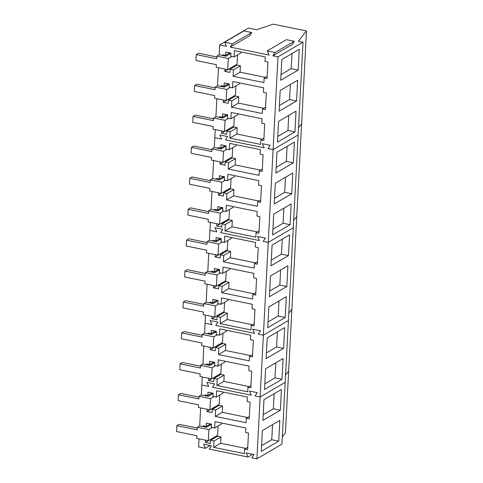 <?xml version="1.0" encoding="UTF-8"?>
<svg xmlns="http://www.w3.org/2000/svg" width="483" height="483" viewBox="0 0 483 483"><rect width="100%" height="100%" fill="white"/><g stroke="black" fill="none" stroke-linecap="round" stroke-linejoin="round"><path stroke-width="0.72" d="M199.02 438.83L198.598 446.908L205.45 448.309L203.627 444.185L211.451 445.791L209.236 449.087L248.014 457.027L246.185 452.903L254.016 454.509L251.8 457.806L256.902 458.85L281.939 444.197L285.181 382.355L260.144 397.002L255.042 395.957L257.252 392.661L249.427 391.061L251.257 395.185L212.478 387.239L214.694 383.943L206.863 382.343L208.692 386.466L201.84 385.06L202.262 376.988M282.326 436.861L285.417 432.955L288.659 371.107L285.568 375.013L288.659 371.107L291.895 309.259L288.81 313.171L291.895 309.259L296.761 216.493L293.67 220.399L296.761 216.493L301.621 123.726L298.53 127.633L301.621 123.726L306.482 30.954L298.343 41.248L303.01 42.202L277.973 56.855L272.865 55.811L275.081 52.514L267.256 50.908L269.079 55.032L230.306 47.093L232.516 43.796L224.692 42.19L226.515 46.314L219.662 44.913L248.485 28.044L256.648 29.717L273.251 24.15L306.482 30.954M197.372 427.244L197.233 429.87L176.826 425.692L176.518 431.567L196.925 435.744L196.786 438.371L208.3 440.731L208.885 429.598L197.372 427.244L199.696 425.879L200.638 407.906M198.99 396.32L198.851 398.946L178.444 394.768L178.136 400.642L198.543 404.82L198.404 407.453L209.924 409.807L210.503 398.68L198.99 396.32L201.32 394.955L201.84 385.06L208.692 386.466L206.863 382.343L214.694 383.943L212.478 387.239L251.257 395.185L249.427 391.061L257.252 392.661L255.042 395.957L260.144 397.002L263.386 335.16L258.284 334.115L260.494 330.819L252.669 329.213L254.493 333.336L215.72 325.397L217.93 322.101L210.105 320.495L211.934 324.618L205.082 323.218L205.504 315.139M256.902 458.85L260.144 397.002L285.181 382.355L288.423 320.507L263.386 335.16L258.284 334.115L260.494 330.819L252.669 329.213L254.493 333.336L215.72 325.397L217.93 322.101L210.105 320.495L211.934 324.618L205.082 323.218L204.563 333.113L211.409 334.514L216.336 331.634M203.271 426.61L203.313 425.825L206.229 426.423L206.404 423.096L211.488 424.14L211.325 427.31L214.657 427.992L214.989 421.665L245.805 427.98L245.569 432.508L248.485 433.106L247.616 449.715L244.7 449.118L247.737 447.336M205.504 440.158L205.39 442.452L210.473 443.491L210.642 440.327L213.975 441.009L213.643 447.33L244.464 453.646L244.7 449.118M204.889 395.686L204.931 394.901L207.847 395.499L208.022 392.172L213.106 393.216L212.943 396.386L216.281 397.068L216.613 390.741L247.429 397.056L247.193 401.584L250.103 402.182L249.234 418.791L246.318 418.193L249.361 416.412M207.129 409.24L207.008 411.528L212.091 412.573L212.26 409.403L215.599 410.085L215.267 416.406L246.082 422.722L246.318 418.193M278.733 441.142L261.267 451.364L262.354 430.619L279.82 420.397L278.733 441.142L271.736 439.711L272.527 424.666M280.357 410.218L262.885 420.439L263.972 399.695L281.444 389.473L280.357 410.218L273.36 408.787L274.145 393.748M205.45 448.309L210.196 445.531M248.014 457.027L252.76 454.249M213.643 447.33L220.634 443.243L245.895 448.417M213.975 441.009L220.966 436.922L220.634 443.243M210.642 440.327L217.628 436.234L220.966 436.922M213.571 438.606L212.375 438.365L205.39 442.452M210.177 424.11L210.117 425.197M206.229 426.423L210.479 423.929M214.657 427.992L221.643 423.905L221.691 423.042M215.267 416.406L222.252 412.319L247.513 417.493M215.599 410.085L222.585 405.998L222.252 412.319M212.26 409.403L219.246 405.315L222.585 405.998M215.195 407.688L213.993 407.441L207.008 411.528M211.796 393.186L211.741 394.273M207.847 395.499L212.103 393.011M216.281 397.068L223.267 392.981L223.309 392.118M261.563 445.664L271.736 439.711M263.187 414.74L273.36 408.787M199.696 425.879L206.549 427.28L211.476 424.4M176.826 425.692L179.157 424.328L197.33 428.047M208.885 429.598L212.417 427.533M208.3 440.731L217.616 435.28L218.105 425.976M201.32 394.955L208.173 396.362L213.094 393.476M178.444 394.768L180.775 393.404L198.948 397.129M210.503 398.68L214.041 396.609M209.924 409.807L219.24 404.362L219.729 395.052M180.068 363.844L200.475 368.022L200.608 365.396L212.128 367.756L211.542 378.889L200.028 376.529L200.167 373.902L179.761 369.718L180.068 363.844L182.393 362.479L200.566 366.205M200.608 365.396L202.938 364.031L209.791 365.438L214.718 362.558M212.128 367.756L215.66 365.685M211.542 378.889L220.858 373.437L221.347 364.128M181.686 332.92L202.093 337.104L202.232 334.471L213.746 336.832L213.166 347.965L201.646 345.605L201.785 342.978L181.379 338.794L181.686 332.92L184.017 331.561L202.19 335.28M202.232 334.471L204.563 333.113M213.746 336.832L217.284 334.761M213.166 347.965L222.482 342.513L222.965 333.204M183.305 301.996L203.711 306.18L203.85 303.553L215.37 305.908L214.784 317.041L203.271 314.681L203.403 312.054L182.997 307.876L183.305 301.996L185.635 300.637L203.808 304.356M203.85 303.553L206.181 302.189L213.033 303.59L217.954 300.71M215.37 305.908L218.902 303.843M214.784 317.041L224.1 311.589L224.589 302.286M184.929 271.078L205.335 275.256L205.474 272.629L216.988 274.984L216.402 286.117L204.889 283.762L205.027 281.13L184.621 276.952L184.929 271.078L187.259 269.713L205.432 273.438M205.474 272.629L207.805 271.265L214.651 272.666L219.578 269.786M216.988 274.984L220.526 272.919M216.402 286.117L225.724 280.665L226.207 271.361M186.547 240.154L206.953 244.332L207.092 241.705L218.606 244.066L218.026 255.199L206.513 252.838L206.646 250.206L186.239 246.028L186.547 240.154L188.877 238.789L207.05 242.514M207.092 241.705L209.423 240.341L216.275 241.748L221.196 238.862M218.606 244.066L222.144 241.995M218.026 255.199L227.342 249.747L227.831 240.437M188.171 209.23L208.578 213.414L208.716 210.781L220.23 213.142L219.644 224.275L208.131 221.914L208.27 219.288L187.863 215.104L188.171 209.23L190.495 207.865L208.674 211.59M208.716 210.781L211.041 209.417L217.893 210.823L222.82 207.944M220.23 213.142L223.762 211.071M219.644 224.275L228.96 218.823L229.449 209.513M189.789 178.305L210.196 182.489L210.334 179.857L221.848 182.218L221.268 193.351L209.749 190.99L209.888 188.364L189.481 184.186L189.789 178.305L192.119 176.947L210.292 180.666M210.334 179.857L212.665 178.499L219.511 179.899L224.438 177.019M221.848 182.218L225.386 180.153M221.268 193.351L230.584 187.899L231.073 178.589M191.413 147.387L211.82 151.565L211.952 148.939L223.472 151.294L222.886 162.427L211.373 160.066L211.512 157.44L191.105 153.262L191.413 147.387L193.737 146.023L211.91 149.742M211.952 148.939L214.283 147.575L221.136 148.975L226.062 146.095M223.472 151.294L227.004 149.229M222.886 162.427L232.202 156.975L232.691 147.671M193.031 116.463L213.438 120.641L213.577 118.015L225.09 120.376L224.51 131.503L212.991 129.148L213.13 126.516L192.723 122.338L193.031 116.463L195.361 115.099L213.534 118.824M213.577 118.015L215.907 116.651L222.754 118.057L227.68 115.171M225.09 120.376L228.628 118.305M224.51 131.503L233.826 126.057L234.309 116.747M194.649 85.539L215.056 89.717L215.195 87.091L226.714 89.452L226.129 100.585L214.615 98.224L214.748 95.598L194.341 91.414L194.649 85.539L196.979 84.175L215.152 87.9M215.195 87.091L217.525 85.726L224.378 87.133L229.298 84.253M226.714 89.452L230.246 87.381M226.129 100.585L235.444 95.133L235.933 85.823M196.273 54.615L216.68 58.799L216.819 56.167L228.332 58.528L227.747 69.661L216.233 67.3L216.372 64.674L195.965 60.49L196.273 54.615L198.604 53.257L216.776 56.976M216.819 56.167L219.143 54.808L225.996 56.209L230.922 53.329M228.332 58.528L231.864 56.457M227.747 69.661L237.062 64.209L237.551 54.899M202.938 364.031L203.88 346.063M206.513 364.768L206.555 363.977L209.471 364.574L209.64 361.248L214.73 362.292L214.561 365.462L217.899 366.144L218.231 359.823L249.047 366.132L248.811 370.66L251.728 371.258L250.858 387.867L247.942 387.269L250.979 385.494M208.747 378.316L208.626 380.604L213.715 381.648L213.878 378.479L217.217 379.161L216.885 385.488L247.707 391.798L247.942 387.269M208.131 333.844L208.173 333.053L211.089 333.65L211.264 330.33L216.348 331.368L216.185 334.538L219.517 335.22L219.85 328.899L250.671 335.208L250.429 339.742L253.346 340.334L252.476 356.943L249.56 356.345L252.603 354.57M210.371 347.392L210.25 349.686L215.333 350.724L215.503 347.555L218.835 348.237L218.509 354.564L249.325 360.879L249.56 356.345M281.975 379.294L264.509 389.515L265.596 368.777L283.062 358.555L281.975 379.294L274.978 377.863L275.769 362.824M283.593 348.376L266.127 358.597L267.214 337.852L284.686 327.631L283.593 348.376L276.602 346.939L277.387 331.899M216.885 385.488L223.871 381.401L249.131 386.575M217.217 379.161L224.203 375.074L223.871 381.401M213.878 378.479L220.87 374.391L224.203 375.074M216.813 376.764L215.617 376.517L208.626 380.604M213.414 362.262L213.359 363.349M209.471 364.574L213.721 362.087M217.899 366.144L224.885 362.057L224.933 361.193M218.509 354.564L225.495 350.477L250.755 355.651M218.835 348.237L225.827 344.15L225.495 350.477M215.503 347.555L222.488 343.467L225.827 344.15M218.437 345.84L217.235 345.593L210.25 349.686M215.038 331.344L214.977 332.425M211.089 333.65L215.34 331.163M219.517 335.22L226.509 331.133L226.551 330.269M264.805 383.816L274.978 377.863M266.429 352.892L276.602 346.939M209.423 240.341L209.942 230.445L216.795 231.852L214.965 227.728L222.796 229.328L220.58 232.625L259.359 240.57L257.53 236.447L265.36 238.047L263.144 241.343L268.246 242.394L273.106 149.621L298.144 134.974L293.284 227.741L268.246 242.394L293.284 227.741L288.423 320.507L263.386 335.16L268.246 242.394L263.144 241.343L265.36 238.047L257.53 236.447L259.359 240.57L220.58 232.625L222.796 229.328L214.965 227.728L216.795 231.852L209.942 230.445L210.365 222.373M206.181 302.189L207.122 284.215M207.805 271.265L208.741 253.297M209.755 302.919L209.797 302.135L212.707 302.726L212.882 299.406L217.972 300.45L217.803 303.614L221.142 304.302L221.474 297.975L252.289 304.29L252.054 308.818L254.97 309.416L254.1 326.025L251.184 325.427L254.221 323.646M211.989 316.468L211.868 318.762L216.958 319.8L217.121 316.631L220.459 317.319L220.127 323.64L250.943 329.955L251.184 325.427M212.997 241.071L213.033 240.286L215.949 240.884L216.124 237.558L221.214 238.602L221.045 241.772L224.384 242.454L224.716 236.133L255.531 242.442L255.296 246.97L258.212 247.568L257.336 264.177L254.426 263.579L257.463 261.804M215.231 254.626L215.11 256.914L220.2 257.958L220.363 254.789L223.701 255.471L223.369 261.798L254.185 268.107L254.426 263.579M211.373 271.995L211.415 271.211L214.331 271.808L214.506 268.482L219.59 269.526L219.427 272.696L222.76 273.378L223.092 267.051L253.913 273.366L253.672 277.894L256.588 278.492L255.718 295.101L252.802 294.503L255.845 292.722M213.613 285.544L213.492 287.838L218.576 288.882L218.745 285.713L222.077 286.395L221.745 292.716L252.567 299.031L252.802 294.503M285.218 317.452L267.751 327.673L268.838 306.928L286.304 296.707L285.218 317.452L278.22 316.021L279.011 300.975M286.836 286.528L269.369 296.749L270.456 276.004L287.922 265.783L286.836 286.528L279.838 285.097L280.629 270.051M288.46 255.604L270.987 265.825L272.08 245.086L289.546 234.865L288.46 255.604L281.462 254.173L282.247 239.133M220.127 323.64L227.113 319.553L252.374 324.727M220.459 317.319L227.445 313.225L227.113 319.553M217.121 316.631L224.112 312.543L227.445 313.225M220.055 314.916L218.859 314.675L211.868 318.762M216.656 300.42L216.601 301.501M212.707 302.726L216.964 300.239M221.142 304.302L228.127 300.209L228.175 299.345M223.369 261.798L230.355 257.705L255.616 262.885M223.701 255.471L230.687 251.383L230.355 257.705M220.363 254.789L227.348 250.701L230.687 251.383M223.297 253.074L222.095 252.826L215.11 256.914M219.898 238.572L219.843 239.659M215.949 240.884L220.206 238.397M224.384 242.454L231.369 238.367L231.417 237.503M221.745 292.716L228.737 288.629L253.998 293.803M222.077 286.395L229.069 282.307L228.737 288.629M218.745 285.713L225.73 281.619L229.069 282.307M221.673 283.992L220.477 283.75L213.492 287.838M218.28 269.496L218.219 270.583M214.331 271.808L218.582 269.321M222.76 273.378L229.751 269.291L229.793 268.427M268.047 321.968L278.22 316.021M269.671 291.05L279.838 285.097M271.289 260.126L281.462 254.173M303.01 42.202L298.144 134.974L273.106 149.621L268.005 148.577L270.22 145.28L262.396 143.674L264.219 147.804L225.44 139.859L227.656 136.562L219.831 134.956L221.655 139.08L214.802 137.679L215.225 129.607M211.041 209.417L211.983 191.449M212.665 178.499L213.607 160.525M214.283 147.575L214.802 137.679L221.655 139.08L219.831 134.956L227.656 136.562L225.44 139.859L264.219 147.804L262.396 143.674L270.22 145.28L268.005 148.577L273.106 149.621L277.973 56.855M214.615 210.153L214.657 209.362L217.573 209.96L217.748 206.639L222.832 207.678L222.669 210.848L226.002 211.53L226.334 205.209L257.149 211.518L256.914 216.046L259.83 216.644L258.96 233.253L256.044 232.655L259.081 230.88M216.849 223.701L216.734 225.99L221.818 227.034L221.987 223.864L225.32 224.547L224.987 230.874L255.809 237.183L256.044 232.655M217.857 148.305L217.899 147.52L220.816 148.118L220.985 144.791L226.074 145.836L225.905 149.006L229.244 149.688L229.576 143.36L260.391 149.676L260.156 154.204L263.072 154.801L262.203 171.411L259.286 170.813L262.323 169.032M220.091 161.853L219.97 164.148L225.06 165.186L225.223 162.022L228.562 162.705L228.23 169.026L259.045 175.341L259.286 170.813M216.233 179.229L216.275 178.438L219.191 179.036L219.367 175.715L224.45 176.754L224.287 179.924L227.626 180.612L227.952 174.285L258.773 180.6L258.538 185.128L261.448 185.726L260.579 202.335L257.662 201.737L260.705 199.956M218.473 192.777L218.352 195.072L223.436 196.11L223.605 192.94L226.944 193.629L226.612 199.95L257.427 206.265L257.662 201.737M290.078 224.686L272.611 234.907L273.698 214.162L291.164 203.941L290.078 224.686L283.08 223.249L283.871 208.209M291.702 193.761L274.229 203.983L275.316 183.238L292.789 173.017L291.702 193.761L284.704 192.325L285.489 177.285M293.32 162.837L275.853 173.059L276.94 152.314L294.407 142.093L293.32 162.837L286.322 161.407L287.113 146.361M224.987 230.874L231.979 226.787L257.24 231.961M225.32 224.547L232.305 220.459L231.979 226.787M221.987 223.864L228.972 219.777L232.305 220.459M224.915 222.15L223.72 221.902L216.734 225.99M221.522 207.654L221.462 208.734M217.573 209.96L221.824 207.473M226.002 211.53L232.987 207.442L233.035 206.579M228.23 169.026L235.215 164.938L260.476 170.113M228.562 162.705L235.547 158.617L235.215 164.938M225.223 162.022L232.214 157.929L235.547 158.617M228.157 160.302L226.962 160.06L219.97 164.148M224.758 145.806L224.704 146.892M220.816 148.118L225.066 145.624M229.244 149.688L236.229 145.6L236.278 144.737M226.612 199.95L233.597 195.863L258.858 201.037M226.944 193.629L233.929 189.535L233.597 195.863M223.605 192.94L230.59 188.853L233.929 189.535M226.539 191.226L225.338 190.978L218.352 195.072M223.14 176.73L223.086 177.81M219.191 179.036L223.442 176.549M227.626 180.612L234.611 176.518L234.653 175.655M272.907 229.202L283.08 223.249M274.531 198.278L284.704 192.325M276.149 167.359L286.322 161.407M215.907 116.651L216.849 98.683M217.525 85.726L218.467 67.759M219.143 54.808L219.662 44.913M219.475 117.381L219.517 116.596L222.434 117.194L222.609 113.867L227.692 114.912L227.529 118.081L230.862 118.764L231.194 112.436L262.015 118.752L261.774 123.28L264.69 123.877L263.821 140.487L260.905 139.889L263.947 138.108M221.715 130.935L221.594 133.223L226.678 134.268L226.847 131.098L230.18 131.781L229.854 138.108L260.669 144.417L260.905 139.889M222.717 55.539L222.76 54.748L225.676 55.346L225.851 52.025L230.934 53.064L230.771 56.233L234.104 56.916L234.436 50.594L265.258 56.909L265.016 61.438L267.932 62.035L267.063 78.638L264.147 78.047L267.19 76.266M224.957 69.087L224.837 71.381L229.92 72.42L230.089 69.25L233.422 69.932L233.09 76.26L263.911 82.575L264.147 78.047M221.099 86.463L221.142 85.672L224.052 86.27L224.227 82.949L229.316 83.988L229.147 87.157L232.486 87.84L232.818 81.518L263.633 87.828L263.398 92.356L266.314 92.953L265.439 109.563L262.529 108.965L265.565 107.19M223.333 100.011L223.212 102.299L228.302 103.344L228.465 100.174L231.804 100.856L231.472 107.184L262.287 113.493L262.529 108.965M294.938 131.913L277.471 142.135L278.558 121.39L296.025 111.175L294.938 131.913L287.946 130.482L288.731 115.443M296.562 100.995L279.096 111.211L280.182 90.472L297.649 80.25L296.562 100.995L289.565 99.558L290.355 84.519M298.18 70.071L280.714 80.293L281.8 59.548L299.267 49.326L298.18 70.071L291.183 68.634L291.974 53.595M272.865 55.811L292.082 44.569L294.298 41.266L286.467 39.666L267.256 50.908M230.306 47.093L249.518 35.845L251.734 32.548L243.909 30.948L224.692 42.19M275.081 52.514L294.298 41.266M232.516 43.796L251.734 32.548M229.854 138.108L236.839 134.014L262.1 139.189M230.18 131.781L237.171 127.693L236.839 134.014M226.847 131.098L233.832 127.011L237.171 127.693M229.775 129.384L228.58 129.136L221.594 133.223M226.382 114.882L226.322 115.968M222.434 117.194L226.684 114.706M230.862 118.764L237.853 114.676L237.896 113.813M233.09 76.26L240.081 72.172L265.342 77.346M233.422 69.932L240.413 65.845L240.081 72.172M230.089 69.25L237.075 65.163L240.413 65.845M233.017 67.535L231.822 67.288L224.837 71.381M229.624 53.039L229.564 54.12M225.676 55.346L229.926 52.858M234.104 56.916L241.095 52.828L241.138 51.965M231.472 107.184L238.457 103.096L263.718 108.27M231.804 100.856L238.789 96.769L238.457 103.096M228.465 100.174L235.456 96.087L238.789 96.769M231.399 98.46L230.204 98.212L223.212 102.299M228 83.957L227.946 85.044M224.052 86.27L228.308 83.782M232.486 87.84L239.471 83.752L239.52 82.889M277.773 136.435L287.946 130.482M279.391 105.511L289.565 99.558M281.009 74.587L291.183 68.634"/></g></svg>
